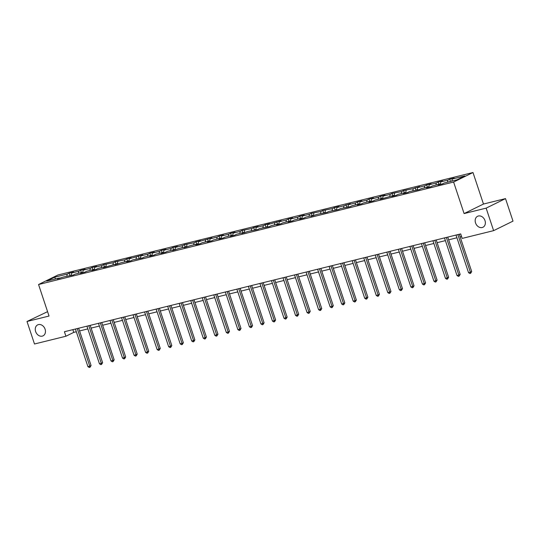 <?xml version="1.0" encoding="UTF-8"?>
<svg xmlns="http://www.w3.org/2000/svg" width="540" height="540" viewBox="0 0 540 540"><rect width="100%" height="100%" fill="white"/><g stroke="black" fill="none" stroke-linecap="round" stroke-linejoin="round"><path stroke-width="0.81" d="M45.09 329.197A6.109 4.833 63.8 0 1 43.052 335.846A6.109 4.833 63.8 0 1 35.627 331.533A6.109 4.833 63.8 0 1 37.658 324.884A6.109 4.833 63.8 0 1 45.09 329.197M485.001 220.597A6.109 4.833 63.8 0 1 482.963 227.246A6.109 4.833 63.8 0 1 475.538 222.932A6.109 4.833 63.8 0 1 477.576 216.284A6.109 4.833 63.8 0 1 485.001 220.597M47.574 311.661L27 321.482L34.492 343.994L65.914 336.238L73.764 332.377L76.316 331.749M472.993 172.523L57.922 274.995L38.549 284.519L453.614 182.054L472.993 172.523L483.476 204.046L464.103 213.57L486.135 208.136L505.507 198.605L483.476 204.046M505.507 198.605L513 221.123L493.621 230.648L486.135 208.136M59.717 278.363L59.265 278.012L57.355 278.951L63.7 276.912L73.325 275.009L75.236 274.07L82.33 272.315L80.419 273.254L84.854 272.16L86.771 271.222L93.866 269.467L91.955 270.405L96.39 269.312L98.3 268.373L105.401 266.618L103.491 267.563L116.93 263.77L115.02 264.715L121.372 262.676L128.466 260.928L126.556 261.866L130.99 260.773L132.901 259.828L142.526 257.924L144.436 256.986L151.538 255.231L149.621 256.169L154.062 255.076L155.972 254.138L163.067 252.382L161.156 253.321L165.591 252.227L167.501 251.289L174.602 249.534L172.692 250.479L179.037 248.441L186.138 246.685L184.228 247.631L190.573 245.592L197.667 243.844L195.757 244.782L200.191 243.689L202.109 242.744L209.203 240.995L207.293 241.934L211.727 240.84L213.638 239.902L220.739 238.147L218.828 239.085L223.263 237.992L225.173 237.053L232.274 235.298L230.357 236.237L234.799 235.143L236.709 234.205L243.803 232.45L241.893 233.395L248.238 231.356L257.863 229.446L259.774 228.508L269.399 226.604L271.31 225.659L278.404 223.911L276.494 224.849L280.928 223.756L282.845 222.818L289.94 221.063L288.029 222.001L292.464 220.907L294.374 219.969L301.475 218.214L299.565 219.152L304 218.059L305.91 217.121L313.011 215.366L311.094 216.31L317.446 214.272L327.065 212.362L328.975 211.424L338.6 209.52L340.511 208.575L350.136 206.672L352.046 205.733L359.14 203.978L357.23 204.917L361.665 203.823L363.582 202.885L370.676 201.13L368.766 202.068L373.201 200.975L375.111 200.036L382.212 198.281L380.302 199.226L393.748 195.44L391.831 196.378L396.272 195.284L398.183 194.339L405.277 192.591L403.367 193.529L407.801 192.436L409.712 191.491L419.337 189.587L421.247 188.649L428.348 186.894L426.438 187.832L430.873 186.739L432.783 185.8L439.877 184.046L437.967 184.984L442.402 183.89L444.319 182.952L456.887 179.847L464.846 175.932L452.277 179.037L454.187 178.099L449.752 179.192L450.495 181.427M59.265 278.012L46.697 281.111L54.655 277.202L67.223 274.097L69.134 273.159L69.876 275.387M449.752 179.192L447.842 180.131L440.741 181.886L442.651 180.947L438.217 182.041L436.307 182.979L429.206 184.734L431.123 183.796L426.681 184.889L424.771 185.828L417.677 187.583L419.587 186.638L413.242 188.676L403.616 190.579L401.706 191.525L392.081 193.428L390.17 194.373L383.076 196.121L384.986 195.183L380.552 196.276L378.635 197.215L371.54 198.97L373.451 198.032L369.016 199.125L367.106 200.063L360.005 201.818L361.915 200.88L357.48 201.974L355.57 202.912L348.469 204.667L350.386 203.722L344.034 205.76L336.94 207.509L338.85 206.57L334.415 207.664L332.505 208.609L322.88 210.512L320.969 211.457L311.344 213.361L309.434 214.299L302.339 216.054L304.25 215.116L299.815 216.209L297.898 217.148L290.804 218.903L292.714 217.964L288.279 219.058L286.369 219.996L279.268 221.751L281.178 220.806L267.732 224.593L269.649 223.654L265.207 224.748L263.297 225.693L256.203 227.441L258.113 226.503L253.679 227.597L251.768 228.542L242.143 230.445L240.232 231.383L233.132 233.138L235.042 232.2L230.607 233.294L228.697 234.232L221.603 235.987L223.513 235.049L219.078 236.142L217.161 237.08L210.067 238.835L211.977 237.89L198.531 241.677L200.441 240.739L196.007 241.832L194.096 242.777L184.471 244.681L182.56 245.626L175.466 247.374L177.376 246.436L172.942 247.529L171.031 248.468L163.931 250.222L165.841 249.284L161.406 250.378L159.496 251.316L152.395 253.071L154.312 252.133L149.87 253.226L147.96 254.165L140.866 255.919L142.776 254.975L129.33 258.761L131.24 257.823L126.806 258.916L124.895 259.862L115.27 261.765L113.36 262.71L103.734 264.613L101.824 265.552L94.73 267.307L96.64 266.369L92.205 267.462L90.295 268.4L83.194 270.155L85.104 269.217L80.669 270.31L78.759 271.249L71.658 273.004L73.575 272.059L69.134 273.159M493.621 230.648L462.2 238.403L460.701 233.901L64.415 331.736L65.914 336.238M71.253 275.515L70.801 275.164M71.658 273.004L71.186 275.461M78.759 271.249L78.361 273.294M82.789 272.673L82.33 272.315M83.194 270.155L82.715 272.619M90.295 268.4L89.897 270.446M94.318 269.825L93.866 269.467M94.73 267.307L94.25 269.771M101.824 265.552L101.432 267.604M105.853 266.976L105.401 266.618M106.258 264.458L105.786 266.922M113.36 262.71L112.961 264.755M117.389 264.127L116.93 263.77M117.794 261.61L117.322 264.074M124.895 259.862L124.497 261.907M128.925 261.279L128.466 260.928M129.33 258.761L128.851 261.225M136.424 257.013L136.033 259.058M140.454 258.431L140.002 258.079M140.866 255.919L140.387 258.377M147.96 254.165L147.562 256.21M151.99 255.589L151.538 255.231M152.395 253.071L151.922 255.535M159.496 251.316L159.097 253.361M163.525 252.74L163.067 252.382M163.931 250.222L163.451 252.686M171.031 248.468L170.633 250.519M175.054 249.892L174.602 249.534M175.466 247.374L174.987 249.838M182.56 245.626L182.169 247.671M186.59 247.043L186.138 246.685M186.995 244.526L186.523 246.989M194.096 242.777L193.698 244.823M198.126 244.195L197.667 243.844M198.531 241.677L198.059 244.141M205.632 239.929L205.234 241.974M209.662 241.353L209.203 240.995M210.067 238.835L209.588 241.292M217.161 237.08L216.769 239.126M221.191 238.505L220.739 238.147M221.603 235.987L221.123 238.451M228.697 234.232L228.299 236.277M232.726 235.656L232.274 235.298M233.132 233.138L232.659 235.602M240.232 231.383L239.834 233.435M244.262 232.808L243.803 232.45M244.667 230.29L244.188 232.754M251.768 228.542L251.37 230.587M255.791 229.959L255.339 229.608M256.203 227.441L255.724 229.905M263.297 225.693L262.906 227.738M267.327 227.111L266.875 226.76M267.732 224.593L267.26 227.056M274.833 222.845L274.435 224.89M278.863 224.269L278.404 223.911M279.268 221.751L278.795 224.208M286.369 219.996L285.971 222.041M290.399 221.42L289.94 221.063M290.804 218.903L290.324 221.366M297.898 217.148L297.506 219.193M301.928 218.572L301.475 218.214M302.339 216.054L301.86 218.518M309.434 214.299L309.035 216.351M313.463 215.723L313.011 215.366M313.868 213.206L313.396 215.669M320.969 211.457L320.571 213.503M324.999 212.875L324.54 212.524M325.404 210.357L324.925 212.821M332.505 208.609L332.107 210.654M336.528 210.026L336.076 209.675M336.94 207.509L336.461 209.972M344.034 205.76L343.643 207.806M348.064 207.185L347.612 206.827M348.469 204.667L347.996 207.124M355.57 202.912L355.171 204.957M359.6 204.336L359.14 203.978M360.005 201.818L359.532 204.282M367.106 200.063L366.707 202.109M371.135 201.488L370.676 201.13M371.54 198.97L371.061 201.434M378.635 197.215L378.243 199.267M382.664 198.639L382.212 198.281M383.076 196.121L382.597 198.585M390.17 194.373L389.772 196.418M394.2 195.791L393.748 195.44M394.605 193.273L394.132 195.737M401.706 191.525L401.308 193.57M405.736 192.942L405.277 192.591M406.141 190.424L405.662 192.888M413.242 188.676L412.844 190.721M417.265 190.1L416.812 189.743M417.677 187.583L417.197 190.04M424.771 185.828L424.379 187.873M428.8 187.252L428.348 186.894M429.206 184.734L428.733 187.198M436.307 182.979L435.908 185.024M440.336 184.403L439.877 184.046M440.741 181.886L440.269 184.349M447.842 180.131L447.444 182.183M452.277 179.037L451.879 181.082M27 321.482L49.032 316.042L38.549 284.519M464.103 213.57L453.614 182.054M79.569 330.939L87.851 328.901M91.105 328.097L99.38 326.052M102.641 325.249L110.916 323.204M114.176 322.4L122.452 320.355M125.705 319.552L133.988 317.507M137.241 316.703L145.517 314.665M148.777 313.855L157.052 311.816M160.306 311.013L168.588 308.968M171.842 308.165L180.117 306.119M183.377 305.316L191.653 303.271M194.913 302.468L203.189 300.422M206.442 299.619L214.724 297.581M217.978 296.771L226.253 294.732M229.513 293.929L237.789 291.884M241.043 291.08L249.325 289.035M252.578 288.232L260.854 286.187M264.114 285.383L272.39 283.338M275.65 282.535L283.925 280.496M287.179 279.686L295.461 277.648M298.715 276.844L306.99 274.799M310.25 273.996L318.526 271.951M321.779 271.148L330.062 269.102M333.315 268.299L341.591 266.254M344.851 265.451L353.126 263.412M356.387 262.602L364.662 260.564M367.916 259.76L376.198 257.715M379.451 256.912L387.727 254.867M390.987 254.063L399.263 252.018M402.516 251.215L410.798 249.169M414.052 248.366L422.327 246.328M425.588 245.518L433.863 243.479M437.123 242.676L445.399 240.631M448.652 239.828L456.935 237.782M460.188 236.979L461.612 236.628M54.655 277.202L55.566 278.924M67.223 274.097L66.825 276.143M72.859 329.65L73.764 332.377M438.217 182.041L438.959 184.275M426.681 184.889L427.424 187.124M415.152 187.738L415.894 189.965M403.616 190.579L404.359 192.814M392.081 193.428L392.823 195.662M380.552 196.276L381.294 198.511M369.016 199.125L369.758 201.359M357.48 201.974L358.223 204.208M345.944 204.822L346.687 207.05M334.415 207.664L335.158 209.898M322.88 210.512L323.622 212.747M311.344 213.361L312.086 215.595M299.815 216.209L300.557 218.444M288.279 219.058L289.022 221.292M276.743 221.906L277.486 224.134M265.207 224.748L265.95 226.982M253.679 227.597L254.421 229.831M242.143 230.445L242.885 232.679M230.607 233.294L231.35 235.528M219.078 236.142L219.821 238.376M207.542 238.991L208.285 241.218M196.007 241.832L196.749 244.067M184.471 244.681L185.213 246.915M172.942 247.529L173.684 249.763M161.406 250.378L162.149 252.612M149.87 253.226L150.613 255.46M138.341 256.075L139.084 258.302M126.806 258.916L127.548 261.151M115.27 261.765L116.012 263.999M103.734 264.613L104.483 266.848M92.205 267.462L92.948 269.696M80.669 270.31L81.412 272.545M457.873 234.603L470.387 272.214L468.538 272.673L456.023 235.055M459.284 234.252L471.697 271.573L470.387 272.214L470.61 273.328L469.874 273.51L468.538 272.673M471.697 271.573L470.61 273.328M446.337 237.445L458.851 275.062L457.002 275.515L444.494 237.904M447.748 237.101L460.161 274.415L458.851 275.062L459.081 276.176L458.339 276.359L457.002 275.515M460.161 274.415L459.081 276.176M434.808 240.293L447.316 277.911L445.466 278.363L432.959 240.752M436.212 239.949L448.625 277.263L447.316 277.911L447.545 279.025L446.803 279.207L445.466 278.363M448.625 277.263L447.545 279.025M423.272 243.142L435.787 280.753L433.937 281.212L421.423 243.601M424.676 242.798L437.096 280.112L435.787 280.753L436.01 281.873L435.274 282.056L433.937 281.212M437.096 280.112L436.01 281.873M411.737 245.99L424.251 283.601L422.401 284.06L409.887 246.449M413.147 245.646L425.561 282.96L424.251 283.601L424.481 284.715L423.738 284.897L422.401 284.06M425.561 282.96L424.481 284.715M400.201 248.839L412.715 286.45L410.866 286.909L398.358 249.291M401.612 248.488L414.025 285.809L412.715 286.45L412.945 287.564L412.202 287.746L410.866 286.909M414.025 285.809L412.945 287.564M388.672 251.687L401.18 289.298L399.337 289.757L386.822 252.14M390.076 251.336L402.489 288.657L401.18 289.298L401.409 290.412L400.673 290.594L399.337 289.757M402.489 288.657L401.409 290.412M377.136 254.529L389.651 292.147L387.801 292.599L375.287 254.988M378.547 254.185L390.96 291.499L389.651 292.147L389.873 293.26L389.138 293.443L387.801 292.599M390.96 291.499L389.873 293.26M365.6 257.377L378.115 294.995L376.265 295.447L363.757 257.837M367.011 257.033L379.424 294.347L378.115 294.995L378.344 296.109L377.602 296.291L376.265 295.447M379.424 294.347L378.344 296.109M354.071 260.226L366.579 297.837L364.73 298.296L352.222 260.685M355.475 259.882L367.889 297.196L366.579 297.837L366.808 298.957L366.073 299.14L364.73 298.296M367.889 297.196L366.808 298.957M342.536 263.075L355.05 300.685L353.201 301.144L340.686 263.534M343.94 262.724L356.36 300.044L355.05 300.685L355.273 301.799L354.537 301.982L353.201 301.144M356.36 300.044L355.273 301.799M331 265.923L343.514 303.534L341.665 303.993L329.15 266.375M332.411 265.572L344.824 302.893L343.514 303.534L343.744 304.648L343.001 304.83L341.665 303.993M344.824 302.893L343.744 304.648M319.471 268.772L331.978 306.382L330.129 306.841L317.621 269.224M320.875 268.421L333.288 305.741L331.978 306.382L332.208 307.496L331.466 307.679L330.129 306.841M333.288 305.741L332.208 307.496M307.935 271.613L320.443 309.231L318.6 309.683L306.086 272.072M309.339 271.269L321.752 308.583L320.443 309.231L320.672 310.345L319.937 310.527L318.6 309.683M321.752 308.583L320.672 310.345M296.399 274.462L308.914 312.079L307.064 312.532L294.55 274.921M297.81 274.118L310.223 311.432L308.914 312.079L309.137 313.193L308.401 313.375L307.064 312.532M310.223 311.432L309.137 313.193M284.863 277.31L297.378 314.921L295.529 315.38L283.021 277.769M286.274 276.966L298.688 314.28L297.378 314.921L297.608 316.042L296.865 316.224L295.529 315.38M298.688 314.28L297.608 316.042M273.334 280.159L285.842 317.77L283.993 318.229L271.485 280.618M274.738 279.808L287.152 317.129L285.842 317.77L286.072 318.884L285.336 319.066L283.993 318.229M287.152 317.129L286.072 318.884M261.799 283.007L274.313 320.618L272.464 321.077L259.949 283.459M263.209 282.656L275.623 319.977L274.313 320.618L274.536 321.732L273.8 321.914L272.464 321.077M275.623 319.977L274.536 321.732M250.263 285.856L262.778 323.467L260.928 323.926L248.413 286.308M251.674 285.505L264.087 322.826L262.778 323.467L263.007 324.581L262.265 324.763L260.928 323.926M264.087 322.826L263.007 324.581M238.734 288.697L251.242 326.315L249.392 326.768L236.885 289.156M240.138 288.353L252.551 325.667L251.242 326.315L251.471 327.429L250.729 327.611L249.392 326.768M252.551 325.667L251.471 327.429M227.198 291.546L239.706 329.164L237.863 329.616L225.349 292.005M228.602 291.202L241.016 328.516L239.706 329.164L239.935 330.278L239.2 330.46L237.863 329.616M241.016 328.516L239.935 330.278M215.663 294.394L228.177 332.006L226.328 332.465L213.813 294.853M217.073 294.05L229.487 331.364L228.177 332.006L228.4 333.126L227.664 333.308L226.328 332.465M229.487 331.364L228.4 333.126M204.127 297.243L216.641 334.854L214.792 335.313L202.284 297.702M205.538 296.892L217.951 334.213L216.641 334.854L216.871 335.968L216.128 336.15L214.792 335.313M217.951 334.213L216.871 335.968M192.598 300.091L205.106 337.703L203.263 338.162L190.748 300.544M194.002 299.74L206.415 337.061L205.106 337.703L205.335 338.816L204.599 338.999L203.263 338.162M206.415 337.061L205.335 338.816M181.062 302.94L193.576 340.551L191.727 341.01L179.213 303.392M182.473 302.589L194.886 339.91L193.576 340.551L193.799 341.665L193.064 341.847L191.727 341.01M194.886 339.91L193.799 341.665M169.526 305.782L182.041 343.4L180.191 343.852L167.677 306.241M170.937 305.438L183.35 342.752L182.041 343.4L182.27 344.513L181.528 344.696L180.191 343.852M183.35 342.752L182.27 344.513M157.997 308.63L170.505 346.248L168.656 346.7L156.148 309.089M159.401 308.286L171.815 345.6L170.505 346.248L170.734 347.362L169.992 347.544L168.656 346.7M171.815 345.6L170.734 347.362M146.462 311.479L158.969 349.09L157.127 349.549L144.612 311.938M147.865 311.135L160.279 348.449L158.969 349.09L159.199 350.21L158.463 350.393L157.127 349.549M160.279 348.449L159.199 350.21M134.926 314.327L147.44 351.938L145.591 352.397L133.076 314.786M136.337 313.976L148.75 351.297L147.44 351.938L147.67 353.052L146.927 353.234L145.591 352.397M148.75 351.297L147.67 353.052M123.39 317.176L135.905 354.787L134.055 355.246L121.547 317.628M124.801 316.825L137.214 354.146L135.905 354.787L136.134 355.901L135.392 356.083L134.055 355.246M137.214 354.146L136.134 355.901M111.861 320.024L124.369 357.635L122.526 358.094L110.011 320.476M113.265 319.673L125.678 356.994L124.369 357.635L124.598 358.749L123.863 358.931L122.526 358.094M125.678 356.994L124.598 358.749M100.325 322.866L112.84 360.484L110.99 360.936L98.476 323.325M101.736 322.522L114.149 359.836L112.84 360.484L113.063 361.598L112.327 361.78L110.99 360.936M114.149 359.836L113.063 361.598M88.79 325.715L101.304 363.332L99.455 363.785L86.94 326.174M90.2 325.37L102.614 362.684L101.304 363.332L101.534 364.446L100.791 364.628L99.455 363.785M102.614 362.684L101.534 364.446M77.261 328.563L89.768 366.174L87.919 366.633L75.411 329.022M78.665 328.219L91.078 365.533L89.768 366.174L89.998 367.295L89.255 367.477L87.919 366.633M91.078 365.533L89.998 367.295"/></g></svg>
